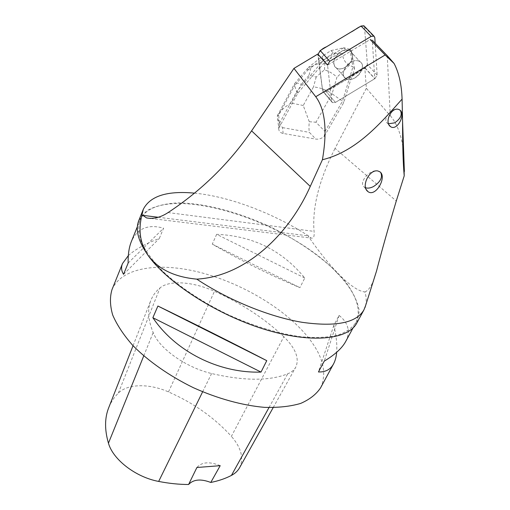 <?xml version="1.0" encoding="UTF-8"?>
<svg xmlns="http://www.w3.org/2000/svg" width="510" height="510" viewBox="0 0 510 510"><rect width="100%" height="100%" fill="white"/><g stroke="black" fill="none" stroke-linecap="round" stroke-linejoin="round"><path stroke-width="0.38" stroke-dasharray="2.55 1.91" d="M278.67 115.215L277.351 115.738C280.583 110.644 285.192 106.418 291.178 103.071L301.353 84.303C297.661 82.837 295.386 82.645 294.538 83.736L294.563 85.686L278.67 115.215L279.512 123.273L278.677 128.424L297.91 93.005L319.509 67.741L317.794 54.073M278.677 128.424L278.855 129.897C279.442 131.829 280.882 133.014 283.158 133.454L315.856 139.109C318.699 139.491 321.472 138.605 324.169 136.457L325.004 131.516L315.97 122.221L332.074 93.795C326.177 89.805 319.968 87.522 313.465 86.949L303.24 105.487L309.289 121.724C308.824 126.104 308.85 129.661 309.379 132.39L315.856 139.109M387.243 55.654L390.258 115.681L366.352 88.3L364.816 67.919L351.976 75.646L343.714 102.637L324.169 136.457M366.352 88.3L335.044 148.384L396.276 201.01M194.457 193.143C229.162 196.414 273.22 213.135 307.766 235.429L311.004 238.023C313.542 238.769 314.562 236.557 314.058 231.381C312.107 207.621 319.101 179.953 335.044 148.384M319.509 67.741L322.626 90.678L323.263 91.819L326.266 91.628L352.27 75.977L351.976 75.646M364.816 67.919L374.786 78.699L335.427 102.414L374.952 78.61L377.145 75.091L375.156 43.191M377.145 75.091L367.417 64.655L364.44 26.354L367.417 64.655L365.268 68.155L326.266 91.628L323.263 91.819L322.626 90.678L331.768 101.484L327.547 65.146L370.164 39.531L372.274 40.22L374.786 78.699M331.768 101.484L332.399 102.631L335.427 102.414L326.266 91.628L335.427 102.421L332.399 102.631L323.263 91.819L332.399 102.631L331.774 101.49L327.535 65.006M353.271 61.174C345.193 63.469 340.113 75.155 345.614 78.438C347.769 79.815 350.44 79.847 353.615 78.527C361.137 75.531 365.287 64.764 359.971 61.646C358.167 60.518 355.935 60.358 353.271 61.174M343.574 50.624L343.275 50.292L337.932 53.505L338.232 53.83C333.202 59.453 332.507 64.101 336.147 67.779C341.018 71.655 351.792 64.904 352.595 57.471L351.779 52.734L350.23 51.14C348.432 49.993 346.214 49.821 343.574 50.624L345.455 49.495L351.492 51.057L351.779 52.734M337.932 53.505L343.275 50.292M351.479 52.409L352.289 57.145M356.841 322.957L359.269 310.985C357.701 301.907 353.188 292.275 345.742 282.1C328.772 261.655 300.658 241.517 269.172 226.357C237.418 211.758 203.981 202.935 177.41 202.884C164.819 203.637 154.524 206.301 146.529 210.879L138.854 220.377M337.218 273.105C287.053 218.643 157.284 179.437 139.772 220.683C137.917 227.243 138.612 234.849 141.85 243.512C146.638 252.654 154.001 262.274 163.946 272.365C180.546 287.57 202.801 302.341 227.702 314.472C252.922 325.922 278.492 333.661 300.792 336.759C314.906 337.99 327.012 337.531 337.104 335.389C345.844 332.367 352.149 328.051 356.018 322.441C361.953 308.646 355.687 292.204 337.218 273.105M365.581 305.662C366.62 301.486 366.397 296.909 364.905 291.93C352.2 290.987 328.408 265.927 307.766 235.429M390.258 115.681C397.417 123.968 401.906 136.38 403.71 152.917M364.905 291.93C368.622 290.464 371.764 285.81 374.321 277.969M388.524 123.777L387.555 123.305C381.716 120.022 391.648 107.106 398.406 109.325L400.382 110.498M365.6 187.776L364.287 187.081C357.975 183.058 369.801 168.874 377.872 170.939L380.74 172.578M320.592 387.817C327.624 372.121 322.613 354.259 305.56 334.235C281.698 306.574 239.445 282.291 199.002 272.13C158.725 262.083 121.463 267.342 111.983 289.648M128.329 255.625C135.048 249.46 145.375 243.748 159.298 238.476L163.583 228.193C148.117 223.877 137.362 228.359 131.331 241.632M345.71 341.464C350.631 331.589 348.426 322.906 339.093 315.422L333.827 325.354C336.313 335.758 337.257 344.734 336.664 352.276M216.648 234.326L212.281 244.137C241.134 260.706 270.345 275.209 299.912 287.646L304.757 278.007C282.189 250.397 252.82 235.837 216.648 234.326L304.757 278.007M283.847 336.715C264.55 318.469 241.428 303.329 214.48 291.299C193.162 281.686 169.447 279.818 159.993 287.92C155.901 291.318 152.879 295.411 150.928 300.205C147.294 309.143 148.04 319.942 153.166 332.603C159.337 348.591 185.997 367.57 211.599 373.537C244.022 380.995 269.388 381.091 287.685 373.83C291.484 372.268 294.181 370.056 295.768 367.181C299.606 358.498 295.634 348.343 283.847 336.715L231.4 436.35C214.474 417.754 193.507 402.938 168.498 391.916C149.481 383.437 127.64 383.571 118.352 393.108C114.176 397.271 110.976 402.103 108.757 407.598M239.566 467.74C243.99 458.248 241.275 447.786 231.4 436.35M220.205 465.668C209.527 461.352 201.762 461.964 196.905 467.498M333.827 325.354L318.45 371.975M339.093 315.422L324.258 361.137M212.281 244.137L299.912 287.646M123.573 274.335L159.298 238.476M128.15 263.045L163.583 228.193M279.512 123.273L296.712 91.526L297.91 93.005M325.004 131.516L342.478 101.203L343.714 102.637M283.158 133.454L282.534 127.615C280.117 124.944 278.485 121.724 277.644 117.937L277.351 115.738M309.289 121.724L315.97 122.221M324.456 69.806L324.844 63.699L320.573 62.666L311.24 66.682L308.977 75.365L316.206 77.016L324.456 69.806C329.179 71.292 333.342 73.765 336.944 77.22L332.074 93.795L342.478 101.203L352.926 66.925L354.514 68.665L352.27 75.977M319.802 68.072L325.361 61.563L338.232 53.83M311.24 66.682L308.301 67.518L307.562 70.399L294.563 85.686L296.712 91.526L323.805 59.791L325.361 61.563M352.595 57.471L354.514 68.665M322.594 58.573L323.805 59.791L343.848 47.749L330.901 50.624L323.888 55.207C322.282 56.674 321.848 57.796 322.594 58.573L307.562 70.399M349.426 65.165C345.174 62.94 342.854 59.071 342.459 53.563L349.879 49.323L352.926 66.925L349.426 65.165L336.944 77.22M343.848 47.749L345.455 49.495M349.841 49.291L343.842 47.73M349.879 49.323L351.492 51.057M330.901 50.624L333.266 52.709L335.268 53.218L342.459 53.563M358.453 60.958L359.971 61.659C368.539 66.81 353.322 84.45 345.627 78.432C338.117 73.995 349.854 57.828 358.453 60.958M331.774 101.49L322.626 90.678L318.087 54.404L321.013 77.8C321.969 83.251 321.192 90.302 325.896 91.825C339.411 82.614 356.573 75.837 367.417 64.649M348.712 50.433L350.223 51.147C358.785 56.336 343.855 73.822 336.154 67.773C328.663 63.291 340.144 47.252 348.712 50.433M168.07 212.581L314.058 231.381M158.215 217.26L308.167 235.843M168.498 391.916L214.48 291.299M118.352 393.108L159.993 287.92M143.743 355.903L153.166 332.603M202.629 391.814L211.599 373.537M268.999 407.579L287.685 373.83M282.534 127.615L309.379 132.39M301.353 84.303L308.977 75.365M316.206 77.016L313.465 86.949M303.24 105.487L291.178 103.071M320.573 62.666L333.266 52.709M335.268 53.218L324.844 63.699M364.707 27.259L374.805 37.6M365.268 68.155L374.952 78.61M336.147 67.779L345.614 78.438L336.154 67.773M350.23 51.14L359.971 61.646L350.223 51.147M150.756 218.452L311.004 238.042M389.085 125.02L387.555 123.305M366.288 189.58L364.287 187.081M353.016 327.981L356.018 322.441M137.419 226.529L139.772 220.683M133.053 345.723L150.928 300.205M273.156 407.643L295.768 367.181M278.855 129.897L277.625 117.899M277.402 115.611L294.468 83.857M294.538 83.736L308.04 67.843M323.888 55.207L308.397 67.441"/><path stroke-width="0.76" d="M327.547 65.146L317.794 54.073L293.958 68.385L251.589 130.86C229.251 163.359 201.412 190.6 168.07 212.581C160.605 217.451 153.433 219.23 146.555 217.917L142.003 214.831C138.025 230.169 140.129 243.799 148.308 255.708C158.463 269.267 174.611 277.077 196.764 279.136C228.199 300.065 269.235 316.786 302.009 322.288C335.72 327.05 356.356 322.932 363.904 309.933L365.581 305.662M142.003 214.831L143.342 209.221L138.854 220.377C135.086 229.64 138.236 241.428 148.295 255.733C167.72 282.929 216.724 314.613 264.072 329.192C311.483 343.874 348.285 339.609 356.841 322.957L363.904 309.933M372.274 40.22L387.243 55.654L394.077 63.463C398.935 72.732 401.606 84.615 402.084 99.099C380.313 123.522 356.445 151.457 322.422 159.732C327.445 130.483 325.221 109.484 315.747 96.734L293.958 68.385M394.077 63.463L385.12 54.984L370.164 39.531M143.342 209.221C150.233 195.948 167.267 190.587 194.457 193.143M251.589 130.86L310.258 186.392L322.422 159.732M310.258 186.392C289.291 233.943 245.718 276.388 196.764 279.136M403.71 152.917L404.22 175.835L396.276 201.01C387.842 229.283 381.27 252.609 376.546 270.982L364.962 307.619M374.321 277.969L376.546 270.982M377.904 170.977L379.975 171.864C387.307 177.008 375.532 197.797 367.825 191.499C360.8 186.38 369.342 169.04 377.904 170.977M398.406 109.331L399.649 109.886C406.189 113.94 397.226 131.452 390.539 126.652C384.17 122.598 391.119 107.119 398.406 109.331M404.22 175.835C403.098 163.665 402.549 145.605 402.581 121.654L402.084 99.099M400.382 110.498C402.454 114.737 400.516 118.862 394.568 122.872L388.524 123.777M380.74 172.578C382.831 177.346 380.415 182 373.505 186.539C370.496 188.075 367.863 188.49 365.6 187.776M137.419 226.529L131.331 241.632C129.043 247.293 127.978 254.433 128.15 263.045L123.573 274.335C121.355 270.848 120.998 267.246 122.508 263.542L111.983 289.648C109.746 297.101 109.969 305.528 112.659 314.931C116.841 324.762 123.547 334.93 132.772 345.429C148.27 361.131 169.377 375.94 193.271 387.651C217.521 398.59 242.384 405.418 264.358 407.35C278.332 407.764 290.439 406.451 300.683 403.41C309.647 399.489 316.283 394.287 320.592 387.817L333.565 363.879C330.563 369.476 325.527 372.179 318.45 371.975L324.258 361.137C334.981 354.66 342.133 348.1 345.71 341.464L353.016 327.981M122.508 263.542L128.329 255.625M336.664 352.276C336.268 356.885 335.236 360.748 333.565 363.879M266.768 360.666L261.012 372.09C218.809 373.403 175.472 351.466 152.866 317.711L157.902 306.025C188.815 320.988 233.631 343.479 266.768 360.666L157.902 306.025M133.053 345.723L108.757 407.598C104.633 417.856 104.531 429.713 108.451 443.177C112.952 459.561 135.756 477.22 158.667 481.427C169.09 483.467 179.067 484.487 188.592 484.5L196.905 467.498L220.205 465.668L210.777 482.454C218.599 480.885 225.484 478.533 231.438 475.409C235.104 473.458 237.813 470.902 239.566 467.74L273.156 407.643M210.777 482.454C200.825 478.661 193.43 479.343 188.592 484.5M261.012 372.09L152.866 317.711M375.156 43.191L374.805 37.6L373.989 36.121L371.133 36.395L329.721 61.283L327.535 65.006L318.068 54.258L320.203 50.56L361.054 26.035L363.879 25.78L364.44 26.354C360.602 24.569 355.515 29.982 350.976 32.085L326.528 46.767C322.358 48.424 319.547 50.974 318.087 54.404L318.068 54.258M385.12 54.984L315.747 96.734M142.36 215.297L158.215 217.26M108.451 443.177L143.743 355.903M158.667 481.427L202.629 391.814M231.438 475.409L268.999 407.579M371.133 36.395L361.054 26.035M320.203 50.56L329.721 61.283M146.727 217.961L150.756 218.452M402.581 121.654L404.379 171.468M390.539 126.652L389.085 125.02M367.825 191.492L366.288 189.58M373.989 36.121L363.879 25.78"/></g></svg>
